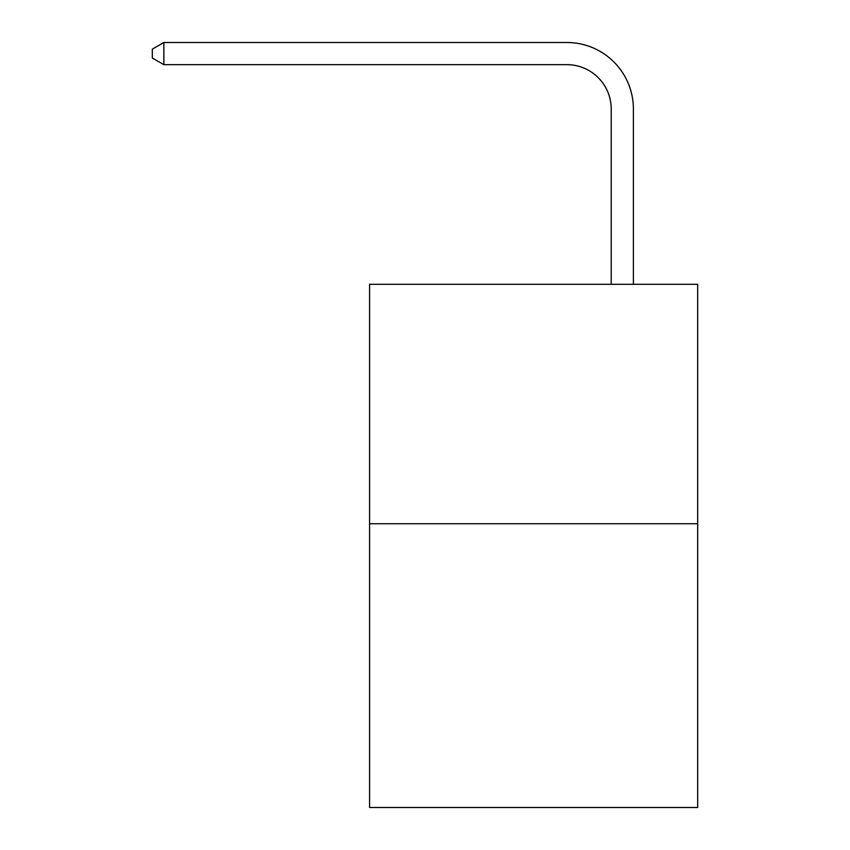 <?xml version="1.0" encoding="UTF-8"?>
<svg xmlns="http://www.w3.org/2000/svg" width="850" height="850" viewBox="0 0 850 850"><rect width="100%" height="100%" fill="white"/><g stroke="black" fill="none" stroke-linecap="round" stroke-linejoin="round"><path stroke-width="1.27" d="M697.68 523.738L697.68 284.314L369.58 284.314L369.58 807.5L697.68 807.5L697.68 523.738L369.58 523.738M611.214 284.314L611.214 109.002A44.338 44.338 0 0 0 566.876 64.664L163.848 64.664L152.32 58.023L152.32 49.151L163.848 42.5L566.876 42.5A66.502 66.502 0 0 1 633.388 109.002L633.388 284.314M611.214 109.002A44.338 44.338 0 0 0 566.876 64.664A44.338 44.338 0 0 1 611.214 109.002A44.338 44.338 0 0 0 566.876 64.664A44.338 44.338 0 0 1 611.214 109.002A44.338 44.338 0 0 0 566.876 64.664A44.338 44.338 0 0 1 611.214 109.002A44.338 44.338 0 0 0 566.876 64.664A44.338 44.338 0 0 1 611.214 109.002A44.338 44.338 0 0 0 566.876 64.664A44.338 44.338 0 0 1 611.214 109.002A44.338 44.338 0 0 0 566.876 64.664A44.338 44.338 0 0 1 611.214 109.002A44.338 44.338 0 0 0 566.876 64.664A44.338 44.338 0 0 1 611.214 109.002A44.338 44.338 0 0 0 566.876 64.664A44.338 44.338 0 0 1 611.214 109.002A44.338 44.338 0 0 0 566.876 64.664A44.338 44.338 0 0 1 611.214 109.002M163.848 42.5L566.876 42.5L163.848 42.5L566.876 42.5L163.848 42.5L566.876 42.5L163.848 42.5L566.876 42.5L163.848 42.5L566.876 42.5L163.848 42.5L566.876 42.5L163.848 42.5L566.876 42.5L163.848 42.5L566.876 42.5L163.848 42.5L566.876 42.5L163.848 42.5L163.848 64.664"/></g></svg>
